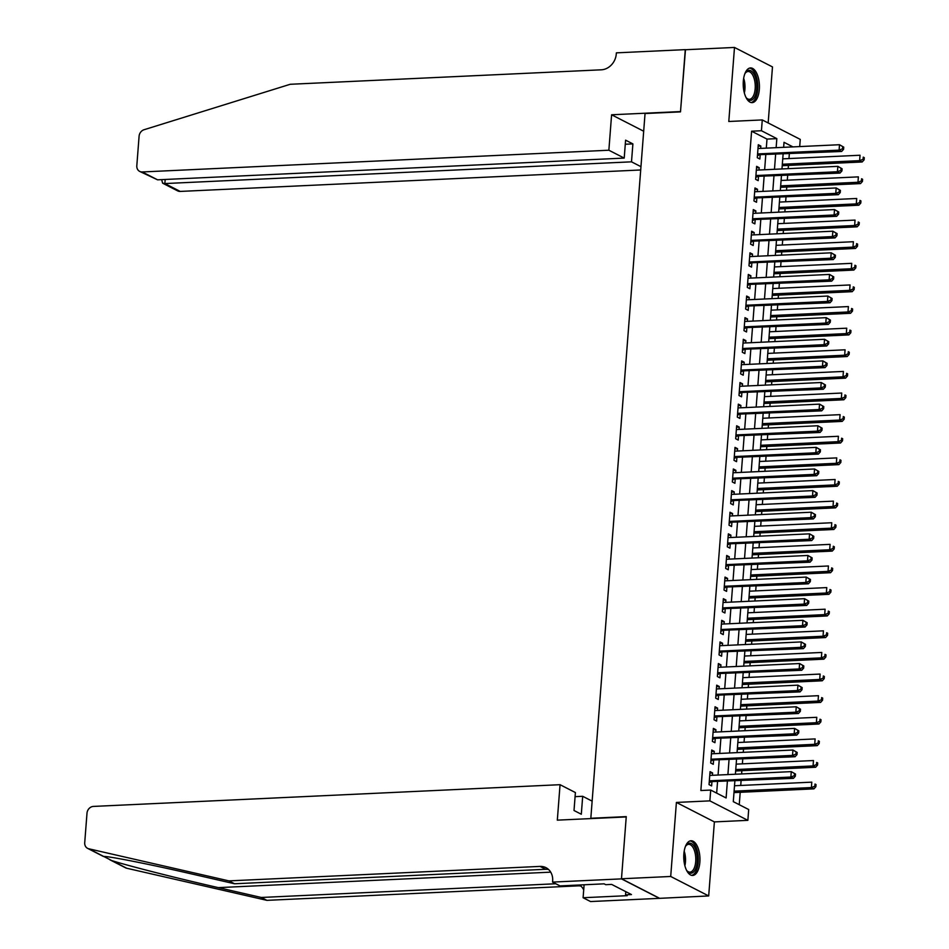 <?xml version="1.0" encoding="UTF-8"?>
<svg xmlns="http://www.w3.org/2000/svg" width="949" height="949" viewBox="0 0 949 949"><rect width="100%" height="100%" fill="white"/><g stroke="black" fill="none" stroke-linecap="round" stroke-linejoin="round"><path stroke-width="1.42" d="M699.864 862.214A17.367 8.078 87.3 0 0 691.05 840.755A17.367 8.078 87.3 0 0 683.849 854.005A17.367 8.078 87.3 0 0 692.663 875.452A17.367 8.078 87.3 0 0 699.864 862.214M759.33 89.384A17.367 8.078 87.3 0 0 750.517 67.937A17.367 8.078 87.3 0 0 743.316 81.187A17.367 8.078 87.3 0 0 752.13 102.634A17.367 8.078 87.3 0 0 759.33 89.384M734.87 781.074L733.292 801.644L748.69 809.533L747.859 820.339L709.876 800.873L710.706 790.066L726.104 797.967L727.373 781.43M621.476 878.881L626.233 816.947L557.324 820.15L560.052 784.693L93.405 806.425A6.679 5.718 -62.9 0 0 87 813.186L84.722 842.688A6.679 5.718 -62.9 0 0 87.593 848.359A6.679 5.718 -62.9 0 0 88.731 848.774L228.934 880.886L540.028 866.401A15.587 13.333 117.1 0 1 545.972 867.671A15.587 13.333 117.1 0 1 552.65 880.897L552.555 882.084L621.476 878.881L659.448 898.347L708.689 895.939L714.383 821.905L747.859 820.339M768.168 122.955L772.474 66.916L734.49 47.45L728.796 121.484L762.272 119.93L800.256 139.396L799.699 146.585M739.247 804.693L740.208 792.308M740.73 785.464L741.086 780.79M741.62 773.945L741.869 770.695M742.391 763.85L742.747 759.164M743.281 752.332L743.53 749.069M744.052 742.225L744.419 737.551M744.941 730.706L745.19 727.456M745.724 720.611L746.08 715.937M746.602 709.093L746.851 705.842M747.385 698.998L747.741 694.324M748.275 687.479L748.524 684.217M749.046 677.372L749.402 672.699M749.935 665.854L750.184 662.604M750.706 655.759L751.074 651.085M751.596 644.241L751.845 640.99M752.367 634.146L752.735 629.472M753.257 622.627L753.506 619.365M754.04 612.52L754.396 607.846M754.918 601.002L755.179 597.751M755.701 590.907L756.056 586.233M756.59 579.388L756.839 576.138M757.361 569.293L757.717 564.619M758.251 557.775L758.5 554.513M759.022 547.668L759.39 542.994M759.912 536.149L760.161 532.899M760.695 526.054L761.051 521.381M761.572 514.536L761.822 511.286M762.355 504.441L762.711 499.767M763.245 492.922L763.494 489.66M764.016 482.816L764.372 478.142M764.906 471.297L765.155 468.047M765.677 461.202L766.045 456.528M766.567 449.684L766.816 446.433M767.338 439.589L767.705 434.915M768.227 428.07L768.476 424.808M769.01 417.963L769.366 413.289M769.888 406.445L770.137 403.195M770.671 396.35L771.027 391.676M771.561 384.831L771.81 381.581M772.332 374.736L772.688 370.063M773.221 363.218L773.471 359.956M773.993 353.111L774.36 348.437M774.882 341.593L775.131 338.342M775.665 331.498L776.021 326.824M776.543 319.979L776.792 316.729M777.326 309.884L777.682 305.21M778.204 298.366L778.465 295.103M778.987 288.259L779.343 283.585M779.876 276.74L780.125 273.49M780.647 266.645L781.015 261.971M781.537 255.127L781.786 251.876M782.308 245.032L782.676 240.358M783.198 233.513L783.447 230.251M783.981 223.406L784.337 218.733M784.859 211.888L785.108 208.638M785.642 201.793L785.997 197.119M786.531 190.275L786.78 187.024M787.302 180.18L787.658 175.506M788.192 168.661L788.441 165.399M788.963 158.554L789.331 153.88M659.46 898.229L621.476 878.762L670.706 876.473L708.689 895.939M621.476 878.762L626.257 816.615L590.824 818.263L645.047 113.536L680.492 111.887L685.273 49.739L734.49 47.45M712.438 775.297L712.616 772.961L710.054 771.644L709.045 784.609L711.62 785.926L711.904 782.142M714.099 753.684L714.277 751.347L711.714 750.03L710.718 762.996L713.28 764.313L713.577 760.529M715.76 732.07L715.937 729.722L713.375 728.405L712.379 741.383L714.941 742.699L715.238 738.915M717.42 710.445L717.61 708.108L715.036 706.791L714.039 719.757L716.602 721.074L716.898 717.29M719.093 688.832L719.271 686.495L716.697 685.178L715.7 698.144L718.274 699.46L718.559 695.676M720.754 667.218L720.932 664.869L718.369 663.553L717.373 676.53L719.935 677.847L720.22 674.063M722.414 645.593L722.592 643.256L720.03 641.939L719.034 654.905L721.596 656.222L721.892 652.438M724.075 623.979L724.253 621.642L721.691 620.326L720.694 633.291L723.257 634.608L723.553 630.824M725.736 602.366L725.926 600.017L723.352 598.7L722.355 611.678L724.929 612.995L725.214 609.211M727.409 580.741L727.586 578.404L725.024 577.087L724.016 590.053L726.59 591.369L726.875 587.585M729.069 559.127L729.247 556.79L726.685 555.473L725.688 568.439L728.251 569.756L728.547 565.972M730.73 537.514L730.908 535.165L728.346 533.848L727.349 546.826L729.911 548.142L730.208 544.358M732.391 515.888L732.581 513.551L730.006 512.235L729.01 525.2L731.572 526.517L731.869 522.733M734.063 494.275L734.241 491.938L731.667 490.621L730.671 503.587L733.245 504.904L733.53 501.119M735.724 472.661L735.902 470.313L733.34 468.996L732.343 481.973L734.906 483.29L735.19 479.506M737.385 451.036L737.563 448.699L735 447.382L734.004 460.348L736.566 461.665L736.863 457.881M739.046 429.423L739.224 427.086L736.661 425.769L735.665 438.735L738.227 440.051L738.524 436.267M740.706 407.809L740.896 405.46L738.322 404.144L737.326 417.121L739.9 418.438L740.184 414.654M742.379 386.184L742.557 383.847L739.995 382.53L738.986 395.496L741.56 396.812L741.845 393.028M744.04 364.57L744.218 362.233L741.655 360.917L740.659 373.882L743.221 375.199L743.518 371.415M745.7 342.957L745.878 340.608L743.316 339.291L742.32 352.269L744.882 353.586L745.179 349.801M747.361 321.343L747.551 318.994L744.977 317.678L743.98 330.655L746.543 331.96L746.839 328.176M749.034 299.718L749.212 297.381L746.638 296.064L745.641 309.03L748.215 310.347L748.5 306.563M750.695 278.104L750.873 275.756L748.31 274.439L747.314 287.417L749.876 288.733L750.161 284.949M752.355 256.491L752.533 254.142L749.971 252.825L748.975 265.803L751.537 267.108L751.833 263.324M754.016 234.866L754.194 232.529L751.632 231.212L750.635 244.178L753.198 245.494L753.494 241.71M755.677 213.252L755.867 210.903L753.292 209.587L752.296 222.564L754.87 223.881L755.155 220.097M757.349 191.639L757.527 189.29L754.965 187.973L753.957 200.951L756.531 202.256L756.816 198.483M759.01 170.013L759.188 167.676L756.626 166.36L755.629 179.325L758.192 180.642L758.476 176.858M766.294 148.139L766.994 139.088L751.596 131.199L700.86 790.529L710.706 790.066M716.661 793.127L717.527 781.881M718.061 775.036L719.188 760.268M719.722 753.423L720.86 738.654M721.382 731.809L722.521 717.029M723.043 710.184L724.182 695.415M724.716 688.571L725.843 673.802M726.376 666.957L727.515 652.177M728.037 645.332L729.176 630.563M729.698 623.718L730.837 608.95M731.359 602.105L732.498 587.324M733.031 580.48L734.158 565.711M734.692 558.866L735.831 544.097M736.353 537.253L737.492 522.472M738.014 515.627L739.152 500.858M739.686 494.014L740.813 479.245M741.347 472.4L742.486 457.62M743.008 450.775L744.146 436.006M744.668 429.162L745.807 414.393M746.329 407.548L747.468 392.767M748.002 385.923L749.129 371.154M749.663 364.309L750.801 349.54M751.323 342.696L752.462 327.915M752.984 321.07L754.123 306.302M754.645 299.457L755.784 284.688M756.317 277.843L757.456 263.063M757.978 256.218L759.117 241.449M759.639 234.605L760.778 219.836M761.3 212.991L762.438 198.211M762.972 191.366L764.099 176.597M764.633 169.752L765.772 154.984M760.671 148.4L760.849 146.051L758.287 144.734L757.29 157.712L759.852 159.029L760.149 155.245M714.383 821.905L676.4 802.439L670.706 876.473M676.4 802.439L709.876 800.873M751.596 131.199L761.442 130.737L762.272 119.93M792.961 146.893L784.016 142.314L783.637 147.332M783.103 154.177L781.976 168.946M781.442 175.79L780.303 190.559M779.781 197.404L778.643 212.185M778.121 219.029L776.982 233.798M776.46 240.643L775.321 255.411M774.787 262.256L773.66 277.037M773.127 283.881L771.988 298.65M771.466 305.495L770.327 320.264M769.805 327.108L768.666 341.889M768.132 348.734L767.006 363.503M766.472 370.347L765.333 385.116M764.811 391.961L763.672 406.741M763.15 413.586L762.011 428.355M761.489 435.2L760.351 449.968M759.817 456.813L758.69 471.594M758.156 478.438L757.017 493.207M756.495 500.052L755.357 514.821M754.835 521.665L753.696 536.446M753.162 543.291L752.035 558.059M751.501 564.904L750.362 579.673M749.84 586.518L748.702 601.298M748.18 608.143L747.041 622.912M746.519 629.756L745.38 644.525M744.846 651.37L743.719 666.151M743.186 672.995L742.047 687.764M741.525 694.609L740.386 709.378M739.864 716.222L738.725 731.003M738.203 737.847L737.065 752.616M736.531 759.461L735.392 774.23M776.14 147.676L776.84 138.637L761.442 130.737M727.907 774.586L729.034 759.805M729.567 752.96L730.706 738.192M731.228 731.347L732.367 716.578M732.889 709.733L734.028 694.953M734.55 688.108L735.689 673.339M736.222 666.495L737.349 651.726M737.883 644.881L739.022 630.1M739.544 623.256L740.683 608.487M741.205 601.642L742.343 586.873M742.877 580.029L744.004 565.248M744.538 558.403L745.677 543.635M746.199 536.79L747.337 522.021M747.859 515.177L748.998 500.396M749.52 493.551L750.659 478.782M751.193 471.938L752.32 457.169M752.854 450.324L753.992 435.544M754.514 428.699L755.653 413.93M756.175 407.085L757.314 392.317M757.848 385.472L758.975 370.691M759.508 363.847L760.647 349.078M761.169 342.233L762.308 327.464M762.83 320.62L763.969 305.839M764.491 298.994L765.629 284.226M766.163 277.381L767.29 262.612M767.824 255.767L768.963 240.987M769.485 234.142L770.624 219.373M771.146 212.529L772.284 197.76M772.818 190.915L773.945 176.134M774.479 169.302L775.618 154.521M766.994 139.088L776.84 138.637M758.18 146.182L760.849 146.051M756.507 167.795L759.188 167.676M754.846 189.42L757.527 189.29M753.186 211.034L755.867 210.903M751.525 232.647L754.194 232.529M749.864 254.273L752.533 254.142M748.192 275.886L750.873 275.756M746.531 297.5L749.212 297.381M744.87 319.113L747.551 318.994M743.209 340.738L745.878 340.608M741.537 362.352L744.218 362.233M739.876 383.965L742.557 383.847M738.215 405.591L740.896 405.46M736.554 427.204L739.224 427.086M734.894 448.818L737.563 448.699M733.221 470.443L735.902 470.313M731.56 492.057L734.241 491.938M729.9 513.67L732.581 513.551M728.239 535.295L730.908 535.165M726.566 556.909L729.247 556.79M724.906 578.522L727.586 578.404M723.245 600.148L725.926 600.017M721.584 621.761L724.253 621.642M719.923 643.375L722.592 643.256M718.251 665L720.932 664.869M716.59 686.613L719.271 686.495M714.929 708.227L717.61 708.108M713.268 729.852L715.937 729.722M711.596 751.466L714.277 751.347M709.935 773.079L712.616 772.961M757.516 154.77L841.656 151.449L839.094 150.132L757.575 153.928M842.546 148.791L839.094 150.132L839.509 144.722L843.744 147.154L842.712 146.62L842.546 148.791L843.578 149.313L843.744 147.154M757.99 148.519L839.509 144.722L842.712 146.62M758.571 155.316A2.23 1.91 -62.9 0 0 757.824 155.506L757.444 155.683M841.656 151.449L843.578 149.313M782.225 165.695L862.19 161.971L859.628 160.654L860.043 155.245L782.747 158.851M782.332 164.248L859.628 160.654L863.08 159.313L864.112 159.835L864.278 157.676L863.246 157.143L863.08 159.313M863.246 157.143L864.278 157.676M864.112 159.835L862.19 161.971M744.799 73.915A15.03 6.987 -92.7 0 1 745.487 72.753A15.03 6.987 -92.7 0 1 756.306 81.14A15.03 6.987 -92.7 0 1 754.479 97.201A15.03 6.987 -92.7 0 1 746.673 98.305A15.03 6.987 -92.7 0 1 745.89 97.213M746.294 97.818A13.915 6.477 87.3 0 0 749.413 99.301A13.915 6.477 87.3 0 0 754.835 81.495A13.915 6.477 87.3 0 0 748.12 71.507A13.915 6.477 87.3 0 0 745.143 73.275M751.074 102.539A17.26 8.031 87.3 0 0 757.278 80.511A17.26 8.031 87.3 0 0 749.473 68.138M685.332 846.733A15.03 6.987 -92.7 0 1 686.02 845.571A15.03 6.987 -92.7 0 1 696.839 853.958A15.03 6.987 -92.7 0 1 695.012 870.019A15.03 6.987 -92.7 0 1 687.206 871.123A15.03 6.987 -92.7 0 1 686.424 870.031M686.827 870.636A13.915 6.477 87.3 0 0 689.947 872.131A13.915 6.477 87.3 0 0 695.368 854.314A13.915 6.477 87.3 0 0 688.654 844.325A13.915 6.477 87.3 0 0 685.688 846.105M691.607 875.358A17.26 8.031 87.3 0 0 697.812 853.329A17.26 8.031 87.3 0 0 690.006 840.956M608.867 150.227L142.22 171.959L157.57 179.824L624.217 158.092L608.867 150.227L611.595 114.782L680.516 111.567L685.475 49.728M157.57 179.824L139.681 171.413A6.679 5.718 -62.9 0 1 136.81 165.743L139.088 136.241A6.679 5.718 -62.9 0 1 144.058 129.728L290.228 84.283L601.322 69.811A15.587 13.333 -62.9 0 0 616.269 54.034L616.364 52.847L685.273 49.633M643.683 131.223L611.595 114.782M640.955 166.668L631.5 161.828L632.888 143.892L625.593 140.155L624.217 158.092M631.5 161.828L164.853 183.56L180.203 191.425A6.679 5.718 117.1 0 1 177.653 190.879L162.623 183.181L164.853 183.56L165.173 179.468M640.705 169.978L180.203 191.425M139.681 171.413A6.679 5.718 -62.9 0 0 142.22 171.959M632.888 143.892L625.284 144.236M161.662 179.634L162.623 183.181M228.934 880.886L234.557 883.768L191.568 873.922C150.203 864.373 108.744 856.128 103.749 856.472L111.697 860.541C127.154 865.571 177.487 878.359 218.306 887.623L261.295 897.469L555.829 883.756M103.429 856.472L87.593 848.359M560.052 784.693L575.402 792.557L574.015 810.505L581.31 814.242L582.686 796.294L575.082 796.65M582.686 796.294L592.14 801.146M261.295 897.469L266.918 900.352L578.012 885.868A15.587 13.333 117.1 0 1 580.942 886.081M548.581 869.498A15.587 13.333 117.1 0 0 545.651 869.284L234.557 883.768M111.697 860.541L126.715 868.24L266.918 900.352M552.555 882.084L560.005 885.903L604.11 883.839L605.747 884.682L611.654 884.409L631.465 894.563L625.557 894.836L627.206 895.678L583.101 897.73L590.539 901.55L659.448 898.347M584.098 884.776L583.101 897.73M126.715 868.24A6.679 5.718 117.1 0 1 125.565 867.825L109.74 859.711M579.578 884.99A15.587 13.333 117.1 0 1 583.694 889.901M625.806 891.669L625.557 894.836M755.855 176.395L839.995 173.062L837.433 171.745L755.914 175.541M840.885 170.405L837.433 171.745L837.848 166.348L842.083 168.768L841.051 168.246L840.885 170.405L841.917 170.927L842.083 168.768M756.329 170.144L837.848 166.348L841.051 168.246M756.911 176.929A2.23 1.91 -62.9 0 0 756.163 177.119L755.784 177.309M839.995 173.062L841.917 170.927M754.182 198.009L838.335 194.687L835.772 193.371L754.253 197.167M839.224 192.018L835.772 193.371L836.188 187.961L840.411 190.381L839.391 189.859L839.224 192.018L840.245 192.552L840.411 190.381M754.669 191.757L836.188 187.961L839.391 189.859M755.238 198.555A2.23 1.91 -62.9 0 0 754.502 198.744L754.123 198.922M838.335 194.687L840.245 192.552M752.521 219.622L836.674 216.301L834.1 214.984L752.593 218.78M837.564 213.644L834.1 214.984L834.515 209.575L838.75 212.007L837.73 211.473L837.564 213.644L838.584 214.166L838.75 212.007M753.008 213.371L834.515 209.575L837.73 211.473M753.577 220.168A2.23 1.91 -62.9 0 0 752.83 220.358L752.45 220.536M836.674 216.301L838.584 214.166M750.861 241.248L835.013 237.914L832.439 236.598L750.92 240.394M835.891 235.257L832.439 236.598L832.854 231.2L837.089 233.62L836.057 233.098L835.891 235.257L836.923 235.779L837.089 233.62M751.347 234.996L832.854 231.2L836.057 233.098M751.916 241.781A2.23 1.91 -62.9 0 0 751.169 241.971L750.789 242.161M835.013 237.914L836.923 235.779M780.564 187.309L860.529 183.584L857.967 182.267L858.382 176.87L781.086 180.464M780.671 185.874L857.967 182.267L861.419 180.927L862.439 181.449L862.605 179.29L861.585 178.768L861.419 180.927M861.585 178.768L862.605 179.29M862.439 181.449L860.529 183.584M778.892 208.922L858.869 205.209L856.295 203.893L856.71 198.483L779.426 202.078M779.01 207.487L856.295 203.893L859.758 202.54L860.779 203.074L860.945 200.903L859.924 200.381L859.758 202.54M859.924 200.381L860.945 200.903M860.779 203.074L858.869 205.209M777.231 230.548L857.196 226.823L854.634 225.506L855.049 220.097L777.753 223.703M777.338 229.1L854.634 225.506L858.086 224.166L859.118 224.688L859.284 222.529L858.252 221.995L858.086 224.166M858.252 221.995L859.284 222.529M859.118 224.688L857.196 226.823M775.57 252.161L855.535 248.436L852.973 247.12L853.388 241.722L776.092 245.317M775.677 250.726L852.973 247.12L856.425 245.779L857.457 246.301L857.623 244.142L856.591 243.62L856.425 245.779M856.591 243.62L857.623 244.142M857.457 246.301L855.535 248.436M749.2 262.861L833.341 259.54L830.778 258.223L749.259 262.019M834.23 256.871L830.778 258.223L831.194 252.814L835.428 255.234L834.396 254.712L834.23 256.871L835.262 257.404L835.428 255.234M749.674 256.61L831.194 252.814L834.396 254.712M750.256 263.407A2.23 1.91 -62.9 0 0 749.508 263.597L749.129 263.775M833.341 259.54L835.262 257.404M773.909 273.775L853.875 270.062L851.312 268.745L851.727 263.336L774.431 266.93M774.016 272.339L851.312 268.745L854.764 267.393L855.784 267.926L855.951 265.756L854.93 265.234L854.764 267.393M854.93 265.234L855.951 265.756M855.784 267.926L853.875 270.062M747.539 284.475L831.68 281.153L829.118 279.836L747.598 283.632M832.57 278.496L829.118 279.836L829.533 274.427L833.756 276.859L832.736 276.325L832.57 278.496L833.59 279.018L833.756 276.859M748.014 278.223L829.533 274.427L832.736 276.325M748.595 285.02A2.23 1.91 -62.9 0 0 747.848 285.21L747.468 285.388M831.68 281.153L833.59 279.018M772.237 295.4L852.214 291.675L849.64 290.358L850.067 284.949L772.771 288.555M772.356 293.953L849.64 290.358L853.104 289.018L854.124 289.54L854.29 287.381L853.27 286.847L853.104 289.018M853.27 286.847L854.29 287.381M854.124 289.54L852.214 291.675M745.867 306.1L830.019 302.767L827.457 301.45L745.938 305.246M830.909 300.109L827.457 301.45L827.872 296.052L832.095 298.472L831.075 297.95L830.909 300.109L831.929 300.631L832.095 298.472M746.353 299.848L827.872 296.052L831.075 297.95M746.922 306.634A2.23 1.91 -62.9 0 0 746.175 306.824L745.795 307.002M830.019 302.767L831.929 300.631M770.576 317.013L850.553 313.289L847.979 311.972L848.394 306.574L771.11 310.169M770.695 315.578L847.979 311.972L851.431 310.631L852.463 311.153L852.629 308.994L851.597 308.472L851.431 310.631M851.597 308.472L852.629 308.994M852.463 311.153L850.553 313.289M744.206 327.713L828.358 324.392L825.784 323.075L744.277 326.871M829.248 321.723L825.784 323.075L826.199 317.666L830.434 320.086L829.414 319.564L829.248 321.723L830.268 322.257L830.434 320.086M744.692 321.462L826.199 317.666L829.414 319.564M745.262 328.259A2.23 1.91 -62.9 0 0 744.514 328.449L744.135 328.627M828.358 324.392L830.268 322.257M768.915 338.627L848.881 334.914L846.318 333.597L846.733 328.188L769.437 331.782M769.022 337.192L846.318 333.597L849.77 332.245L850.802 332.779L850.968 330.608L849.936 330.086L849.77 332.245M849.936 330.086L850.968 330.608M850.802 332.779L848.881 334.914M742.545 349.327L826.686 346.005L824.123 344.689L742.604 348.485M827.575 343.348L824.123 344.689L824.539 339.279L828.774 341.711L827.742 341.177L827.575 343.348L828.607 343.87L828.774 341.711M743.02 343.075L824.539 339.279L827.742 341.177M743.601 349.873A2.23 1.91 -62.9 0 0 742.853 350.062L742.474 350.24M826.686 346.005L828.607 343.87M767.255 360.252L847.22 356.527L844.657 355.211L845.073 349.801L767.777 353.408M767.361 358.805L844.657 355.211L848.109 353.87L849.141 354.392L849.308 352.233L848.276 351.699L848.109 353.87M848.276 351.699L849.308 352.233M849.141 354.392L847.22 356.527M740.884 370.952L825.025 367.619L822.463 366.302L740.944 370.098M825.915 364.962L822.463 366.302L822.878 360.905L827.113 363.325L826.081 362.803L825.915 364.962L826.947 365.484L827.113 363.325M741.359 364.701L822.878 360.905L826.081 362.803M741.94 371.486A2.23 1.91 -62.9 0 0 741.193 371.676L740.813 371.854M825.025 367.619L826.947 365.484M765.594 381.866L845.559 378.141L842.997 376.824L843.412 371.427L766.116 375.021M765.701 380.43L842.997 376.824L846.449 375.484L847.469 376.006L847.635 373.847L846.615 373.325L846.449 375.484M846.615 373.325L847.635 373.847M847.469 376.006L845.559 378.141M739.212 392.566L823.364 389.244L820.802 387.927L739.283 391.723M824.254 386.575L820.802 387.927L821.217 382.518L825.44 384.938L824.42 384.416L824.254 386.575L825.274 387.109L825.44 384.938M739.698 386.314L821.217 382.518L824.42 384.416M740.279 393.111A2.23 1.91 -62.9 0 0 739.532 393.301L739.152 393.479M823.364 389.244L825.274 387.109M763.921 403.479L843.898 399.766L841.324 398.45L841.739 393.04L764.455 396.635M764.04 402.044L841.324 398.45L844.788 397.097L845.808 397.631L845.974 395.46L844.954 394.938L844.788 397.097M844.954 394.938L845.974 395.46M845.808 397.631L843.898 399.766M737.551 414.179L821.704 410.858L819.129 409.541L737.622 413.337M822.593 408.2L819.129 409.541L819.545 404.132L823.779 406.563L822.759 406.03L822.593 408.2L823.613 408.722L823.779 406.563M738.037 407.928L819.545 404.132L822.759 406.03M738.607 414.725A2.23 1.91 -62.9 0 0 737.859 414.915L737.48 415.093M821.704 410.858L823.613 408.722M762.261 425.105L842.226 421.38L839.663 420.063L840.079 414.654L762.782 418.26M762.367 423.657L839.663 420.063L843.115 418.723L844.147 419.244L844.313 417.086L843.281 416.552L843.115 418.723M843.281 416.552L844.313 417.086M844.147 419.244L842.226 421.38M735.89 435.805L820.043 432.471L817.469 431.154L735.961 434.95M820.921 429.814L817.469 431.154L817.884 425.757L822.119 428.177L821.087 427.655L820.921 429.814L821.953 430.336L822.119 428.177M736.377 429.553L817.884 425.757L821.087 427.655M736.946 436.338A2.23 1.91 -62.9 0 0 736.199 436.528L735.819 436.706M820.043 432.471L821.953 430.336M760.6 446.718L840.565 442.993L838.003 441.676L838.418 436.279L761.122 439.873M760.707 445.283L838.003 441.676L841.455 440.336L842.487 440.858L842.653 438.699L841.621 438.177L841.455 440.336M841.621 438.177L842.653 438.699M842.487 440.858L840.565 442.993M734.229 457.418L818.37 454.097L815.808 452.78L734.289 456.576M819.26 451.427L815.808 452.78L816.223 447.37L820.458 449.79L819.426 449.268L819.26 451.427L820.292 451.961L820.458 449.79M734.704 451.166L816.223 447.37L819.426 449.268M735.285 457.964A2.23 1.91 -62.9 0 0 734.538 458.153L734.158 458.331M818.37 454.097L820.292 451.961M758.939 468.332L838.904 464.619L836.342 463.302L836.757 457.892L759.461 461.487M759.046 466.896L836.342 463.302L839.794 461.949L840.814 462.483L840.98 460.312L839.96 459.791L839.794 461.949M839.96 459.791L840.98 460.312M840.814 462.483L838.904 464.619M732.569 479.031L816.709 475.71L814.147 474.393L732.628 478.189M817.599 473.053L814.147 474.393L814.562 468.984L818.797 471.416L817.765 470.882L817.599 473.053L818.619 473.575L818.797 471.416M733.043 472.78L814.562 468.984L817.765 470.882M733.624 479.577A2.23 1.91 -62.9 0 0 732.877 479.767L732.498 479.945M816.709 475.71L818.619 473.575M757.266 489.957L837.243 486.232L834.669 484.915L835.096 479.506L757.8 483.112M757.385 488.51L834.669 484.915L838.133 483.575L839.153 484.097L839.319 481.938L838.299 481.404L838.133 483.575M838.299 481.404L839.319 481.938M839.153 484.097L837.243 486.232M730.896 500.657L815.049 497.323L812.486 496.007L730.967 499.803M815.938 494.666L812.486 496.007L812.902 490.609L817.125 493.029L816.104 492.507L815.938 494.666L816.959 495.188L817.125 493.029M731.382 494.405L812.902 490.609L816.104 492.507M731.952 501.191A2.23 1.91 -62.9 0 0 731.204 501.38L730.825 501.558M815.049 497.323L816.959 495.188M755.606 511.57L835.583 507.845L833.008 506.529L833.424 501.131L756.139 504.726M755.724 510.135L833.008 506.529L836.46 505.188L837.493 505.71L837.659 503.551L836.627 503.029L836.46 505.188M836.627 503.029L837.659 503.551M837.493 505.71L835.583 507.845M729.235 522.27L813.388 518.937L810.814 517.632L729.306 521.428M814.278 516.28L810.814 517.632L811.229 512.223L815.464 514.643L814.444 514.121L814.278 516.28L815.298 516.814L815.464 514.643M729.722 516.019L811.229 512.223L814.444 514.121M730.291 522.816A2.23 1.91 -62.9 0 0 729.544 523.006L729.164 523.184M813.388 518.937L815.298 516.814M753.945 533.184L833.91 529.471L831.348 528.154L831.763 522.745L754.467 526.339M754.052 531.748L831.348 528.154L834.8 526.802L835.832 527.336L835.998 525.165L834.966 524.643L834.8 526.802M834.966 524.643L835.998 525.165M835.832 527.336L833.91 529.471M727.575 543.884L811.715 540.562L809.153 539.246L727.634 543.042M812.605 537.893L809.153 539.246L809.568 533.836L813.803 536.268L812.771 535.734L812.605 537.893L813.637 538.427L813.803 536.268M728.049 537.632L809.568 533.836L812.771 535.734M728.63 544.429A2.23 1.91 -62.9 0 0 727.883 544.619L727.503 544.797M811.715 540.562L813.637 538.427M752.284 554.809L832.249 551.084L829.687 549.768L830.102 544.358L752.806 547.964M752.391 553.362L829.687 549.768L833.139 548.427L834.171 548.949L834.337 546.79L833.305 546.256L833.139 548.427M833.305 546.256L834.337 546.79M834.171 548.949L832.249 551.084M725.914 565.509L810.055 562.176L807.492 560.859L725.973 564.655M810.944 559.519L807.492 560.859L807.907 555.462L812.142 557.882L811.11 557.36L810.944 559.519L811.976 560.04L812.142 557.882M726.388 559.258L807.907 555.462L811.11 557.36M726.97 566.043A2.23 1.91 -62.9 0 0 726.222 566.233L725.843 566.411M810.055 562.176L811.976 560.04M750.623 576.423L830.589 572.698L828.026 571.381L828.441 565.984L751.145 569.578M750.73 574.987L828.026 571.381L831.478 570.041L832.498 570.563L832.664 568.404L831.644 567.882L831.478 570.041M831.644 567.882L832.664 568.404M832.498 570.563L830.589 572.698M724.241 587.123L808.394 583.789L805.831 582.484L724.312 586.28M809.283 581.132L805.831 582.484L806.247 577.075L810.47 579.495L809.45 578.973L809.283 581.132L810.304 581.654L810.47 579.495M724.728 580.871L806.247 577.075L809.45 578.973M725.309 587.668A2.23 1.91 -62.9 0 0 724.561 587.858L724.182 588.036M808.394 583.789L810.304 581.654M748.951 598.036L828.928 594.311L826.354 593.006L826.769 587.597L749.485 591.191M749.069 596.601L826.354 593.006L829.817 591.654L830.838 592.188L831.004 590.017L829.984 589.495L829.817 591.654M829.984 589.495L831.004 590.017M830.838 592.188L828.928 594.311M722.58 608.736L806.733 605.415L804.159 604.098L722.652 607.894M807.623 602.745L804.159 604.098L804.574 598.689L808.809 601.12L807.789 600.587L807.623 602.745L808.643 603.279L808.809 601.12M723.067 602.485L804.574 598.689L807.789 600.587M723.636 609.282A2.23 1.91 -62.9 0 0 722.889 609.472L722.509 609.649M806.733 605.415L808.643 603.279M747.29 619.661L827.267 615.937L824.693 614.62L825.108 609.211L747.824 612.817M747.397 618.214L824.693 614.62L828.145 613.268L829.177 613.801L829.343 611.642L828.311 611.109L828.145 613.268M828.311 611.109L829.343 611.642M829.177 613.801L827.267 615.937M720.92 630.361L805.072 627.028L802.498 625.711L720.991 629.507M805.95 624.371L802.498 625.711L802.913 620.314L807.148 622.734L806.116 622.212L805.95 624.371L806.982 624.893L807.148 622.734M721.406 624.11L802.913 620.314L806.116 622.212M721.975 630.895A2.23 1.91 -62.9 0 0 721.228 631.085L720.849 631.263M805.072 627.028L806.982 624.893M745.629 641.275L825.594 637.55L823.032 636.233L823.447 630.836L746.151 634.43M745.736 639.84L823.032 636.233L826.484 634.893L827.516 635.415L827.682 633.256L826.65 632.734L826.484 634.893M826.65 632.734L827.682 633.256M827.516 635.415L825.594 637.55M719.259 651.975L803.4 648.641L800.837 647.337L719.318 651.133M804.289 645.984L800.837 647.337L801.253 641.927L805.487 644.347L804.455 643.825L804.289 645.984L805.321 646.506L805.487 644.347M719.733 645.723L801.253 641.927L804.455 643.825M720.315 652.521A2.23 1.91 -62.9 0 0 719.567 652.71L719.188 652.888M803.4 648.641L805.321 646.506M743.969 662.888L823.934 659.164L821.371 657.859L821.787 652.449L744.49 656.044M744.075 661.453L821.371 657.859L824.823 656.506L825.844 657.028L826.01 654.869L824.989 654.347L824.823 656.506M824.989 654.347L826.01 654.869M825.844 657.028L823.934 659.164M717.598 673.588L801.739 670.267L799.177 668.95L717.658 672.746M802.629 667.598L799.177 668.95L799.592 663.541L803.827 665.973L802.795 665.439L802.629 667.598L803.661 668.132L803.827 665.973M718.073 667.337L799.592 663.541L802.795 665.439M718.654 674.134A2.23 1.91 -62.9 0 0 717.907 674.324L717.527 674.502M801.739 670.267L803.661 668.132M742.296 684.514L822.273 680.789L819.711 679.472L820.126 674.063L742.83 677.669M742.415 683.066L819.711 679.472L823.163 678.12L824.183 678.654L824.349 676.495L823.329 675.961L823.163 678.12M823.329 675.961L824.349 676.495M824.183 678.654L822.273 680.789M715.926 695.214L800.078 691.88L797.516 690.564L715.997 694.36M800.968 689.223L797.516 690.564L797.931 685.166L802.154 687.586L801.134 687.064L800.968 689.223L801.988 689.745L802.154 687.586M716.412 688.962L797.931 685.166L801.134 687.064M716.981 695.747A2.23 1.91 -62.9 0 0 716.234 695.937L715.854 696.115M800.078 691.88L801.988 689.745M714.265 716.827L798.417 713.494L795.843 712.189L714.336 715.973M799.307 710.837L795.843 712.189L796.258 706.78L800.493 709.2L799.473 708.678L799.307 710.837L800.327 711.359L800.493 709.2M714.751 710.576L796.258 706.78L799.473 708.678M715.321 717.373A2.23 1.91 -62.9 0 0 714.573 717.563L714.194 717.741M798.417 713.494L800.327 711.359M712.604 738.441L796.745 735.119L794.183 733.802L712.663 737.598M797.635 732.45L794.183 733.802L794.598 728.393L798.833 730.825L797.801 730.291L797.635 732.45L798.667 732.984L798.833 730.825M713.079 732.189L794.598 728.393L797.801 730.291M713.66 738.986A2.23 1.91 -62.9 0 0 712.913 739.176L712.533 739.354M796.745 735.119L798.667 732.984M740.635 706.127L820.612 702.402L818.038 701.086L818.453 695.688L741.169 699.283M740.754 704.692L818.038 701.086L821.49 699.745L822.522 700.267L822.688 698.108L821.668 697.586L821.49 699.745M821.668 697.586L822.688 698.108M822.522 700.267L820.612 702.402M738.974 727.741L818.94 724.016L816.377 722.711L816.792 717.302L739.496 720.896M739.081 726.305L816.377 722.711L819.829 721.359L820.861 721.881L821.027 719.722L819.995 719.2L819.829 721.359M819.995 719.2L821.027 719.722M820.861 721.881L818.94 724.016M737.314 749.366L817.279 745.641L814.716 744.324L815.132 738.915L737.836 742.521M737.42 747.919L814.716 744.324L818.168 742.972L819.201 743.506L819.367 741.347L818.335 740.813L818.168 742.972M818.335 740.813L819.367 741.347M819.201 743.506L817.279 745.641M710.943 760.066L795.084 756.733L792.522 755.416L711.003 759.212M795.974 754.075L792.522 755.416L792.937 750.018L797.172 752.438L796.14 751.916L795.974 754.075L797.006 754.597L797.172 752.438M711.418 753.814L792.937 750.018L796.14 751.916M711.999 760.6A2.23 1.91 -62.9 0 0 711.252 760.79L710.872 760.968M795.084 756.733L797.006 754.597M735.653 770.979L815.618 767.255L813.056 765.938L813.471 760.54L736.175 764.135M735.76 769.544L813.056 765.938L816.508 764.597L817.528 765.119L817.694 762.96L816.674 762.438L816.508 764.597M816.674 762.438L817.694 762.96M817.528 765.119L815.618 767.255M709.271 781.679L793.423 778.346L790.861 777.041L709.342 780.825M794.313 775.689L790.861 777.041L791.276 771.632L795.499 774.052L794.479 773.53L794.313 775.689L795.333 776.211L795.499 774.052M709.757 775.428L791.276 771.632L794.479 773.53M710.338 782.225A2.23 1.91 -62.9 0 0 709.591 782.415L709.211 782.593M793.423 778.346L795.333 776.211M733.98 792.593L813.957 788.868L811.383 787.563L811.798 782.154L734.514 785.748M734.099 791.158L811.383 787.563L814.847 786.211L815.867 786.733L816.033 784.574L815.013 784.052L814.847 786.211M815.013 784.052L816.033 784.574M815.867 786.733L813.957 788.868M743.66 78.316A13.915 6.477 -92.7 0 1 744.585 81.97A13.915 6.477 -92.7 0 1 744.348 92.943M743.672 89.775A13.464 6.263 87.3 0 0 743.411 82.148A13.464 6.263 87.3 0 0 743.292 81.519M684.193 851.134A13.915 6.477 -92.7 0 1 685.119 854.8A13.915 6.477 -92.7 0 1 684.881 865.761M684.205 862.594A13.464 6.263 87.3 0 0 683.944 854.966A13.464 6.263 87.3 0 0 683.826 854.349M218.306 887.623L550.717 872.155M576.565 885.132L578.012 885.868M545.651 869.284L540.028 866.401M88.731 848.774L103.749 856.472"/></g></svg>

